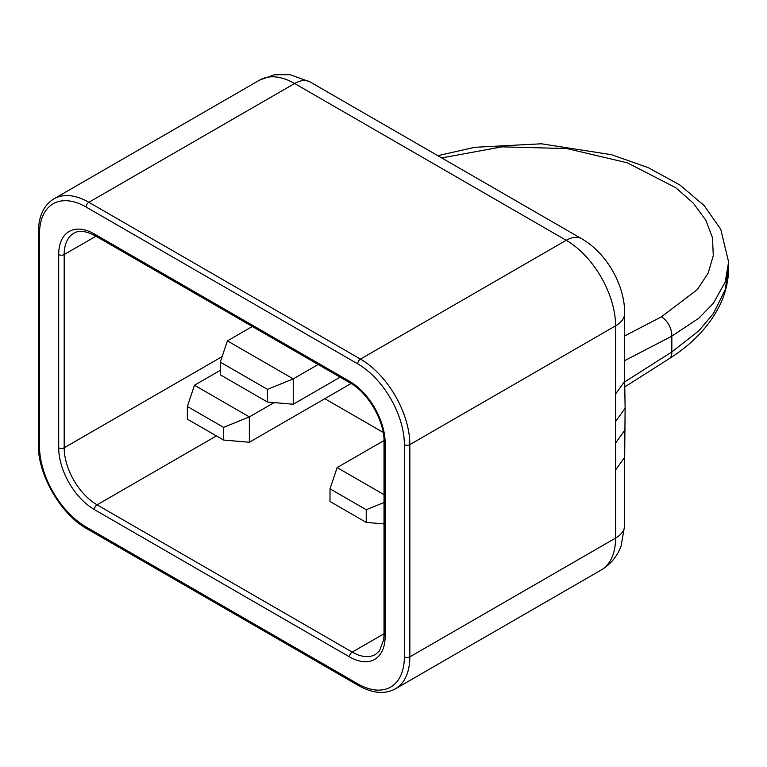 <?xml version="1.0" encoding="UTF-8"?>
<svg xmlns="http://www.w3.org/2000/svg" width="767" height="767" viewBox="0 0 767 767"><rect width="100%" height="100%" fill="white"/><g stroke="black" fill="none" stroke-linecap="round" stroke-linejoin="round"><path stroke-width="1.15" d="M441.687 157.916L501.934 146.852L566.727 148.549L627.329 162.805L675.794 187.733L693.397 203.236L705.765 220.081L712.466 237.722L713.291 255.564L708.181 273.081L697.328 289.59L661.403 316.838L624.683 335.927M728.65 261.777L725.179 282.122L713.463 303.147L698.986 318.094L671.834 336.147A15.522 9.396 -117.5 0 0 661.403 316.838M624.683 381.899L671.834 351.957L698.986 330.663L713.463 313.454L725.179 289.753L728.65 267.597L728.65 262.103L720.721 229.218L704.192 205.614L680.061 185.115L648.451 167.733L611.443 154.685L541.358 143.793L474.735 147.302L437.813 155.672M384.018 523.928L366.223 522.394L366.223 509.729L384.018 502.51M384.008 440.536L337.144 467.592L330.011 488.819L330.011 501.493L366.223 522.394M384.018 494.657L337.144 467.592M366.223 509.729L330.011 488.819M351.085 383.519L249.352 442.252L249.352 416.912L194.482 385.235L187.349 406.452L187.349 419.127L223.571 440.037L223.571 427.363L187.349 406.452M274.145 402.598L249.352 416.912L223.571 427.363M220.273 370.346L194.482 385.235M249.352 442.252L223.571 440.037M340.126 377.172L293.243 404.238L267.462 402.023L267.462 389.348L293.243 378.898L318.171 364.507M293.243 404.238L293.243 378.898L227.406 340.884L220.273 362.11L220.273 374.775L267.462 402.023M252.333 326.493L227.406 340.884M267.462 389.348L220.273 362.11M383.174 432.396L324.796 398.696M624.741 386.942L669.179 358.716A15.522 8.504 57.6 0 0 671.834 351.957L671.834 336.147L624.683 360.643M404.353 444.63A65.952 38.082 -120 0 0 357.719 363.846L86.125 207.042A65.952 38.082 -120 0 0 39.491 233.973L39.491 446.212A65.952 38.082 -120 0 0 86.125 526.987L357.719 683.79A65.952 38.082 -120 0 0 404.353 656.868L404.353 444.63A3.883 2.243 -0 0 0 409.837 444.63A69.835 40.315 -120 0 0 360.461 359.1L88.867 202.296L294.624 83.507A31.035 17.919 120 0 1 310.136 81.964L290.166 74.696L274.471 74.735L259.706 80.046A69.835 40.315 60 0 1 294.624 83.507L566.209 240.301A69.835 40.315 60 0 1 615.594 325.831L615.594 538.079A69.835 40.315 60 0 1 601.127 570.044L395.379 688.833A69.835 40.315 -120 0 0 409.837 656.868L409.837 444.63L615.594 325.831A31.035 17.919 180 0 0 624.683 313.166L624.683 381.295L615.594 393.96M310.136 81.964L581.731 238.767A31.035 17.919 120 0 0 566.209 240.301L360.461 359.1A3.883 2.243 -60 0 0 357.719 363.846M624.683 381.295L625.115 408.284L616.026 420.949M625.115 429.702L616.026 442.463M625.115 408.284L624.683 457.276L615.594 469.95M624.683 457.276L624.683 525.405A31.035 17.919 180 0 1 615.594 538.079L409.837 656.868A3.883 2.243 0 0 1 404.353 656.868M86.125 207.042A3.883 2.243 -60 0 1 88.867 202.296A69.835 40.315 -120 0 0 53.949 198.835C43.738 205.125 38.532 216.313 38.35 232.391L38.35 444.63C37.736 474.476 60.775 514.379 86.93 528.77L358.525 685.573C372.532 693.445 384.823 694.538 395.379 688.833M86.125 526.987A3.883 2.243 120 0 0 86.93 528.77M357.719 683.79A3.883 2.243 120 0 0 358.525 685.573M39.491 446.212A3.883 2.243 180 0 1 38.35 444.63M39.491 233.973A3.883 2.243 180 0 1 38.35 232.391M384.018 633.763L352.235 652.113L97.093 504.82A46.557 26.883 60 0 1 64.179 447.794L64.179 254.558A46.557 26.883 60 0 1 73.824 233.245C78.79 230.071 85.904 230.905 95.156 235.747L350.289 383.049C367.949 392.493 384.66 421.447 384.018 441.456L384.018 634.692L383.73 639.505L379.521 650.867L375.504 654.424A46.557 26.883 60 0 1 352.235 652.113A3.883 2.243 -60 0 0 349.484 656.868L94.351 509.566A3.883 2.243 -60 0 1 97.093 504.82L216.438 435.915M95.961 236.207L64.179 254.558A3.883 2.243 -0 0 1 58.695 254.558A50.44 29.117 60 0 1 94.351 233.973A3.883 2.243 120 0 0 95.156 235.747M222.123 356.607L64.179 447.794A3.883 2.243 0 0 1 58.695 447.794L58.695 254.558M94.351 509.566A50.44 29.117 60 0 1 58.695 447.794M94.351 233.973L349.484 381.266A50.44 29.117 60 0 1 385.149 443.038L385.149 636.274A3.883 2.243 180 0 1 384.018 634.692M385.149 636.274A50.44 29.117 60 0 1 349.484 656.868M385.149 443.038A3.883 2.243 180 0 1 384.018 441.456M349.484 381.266A3.883 2.243 120 0 0 350.289 383.049M669.179 358.716C692.975 343.645 709.983 325.524 720.203 304.365C725.793 292.467 728.602 280.214 728.65 267.616M581.731 238.767C606.438 252.985 624.721 284.662 624.683 313.166M624.683 525.405L621.059 546.181C617.167 556.449 610.532 564.407 601.127 570.044M259.706 80.046L53.949 198.835"/></g></svg>
